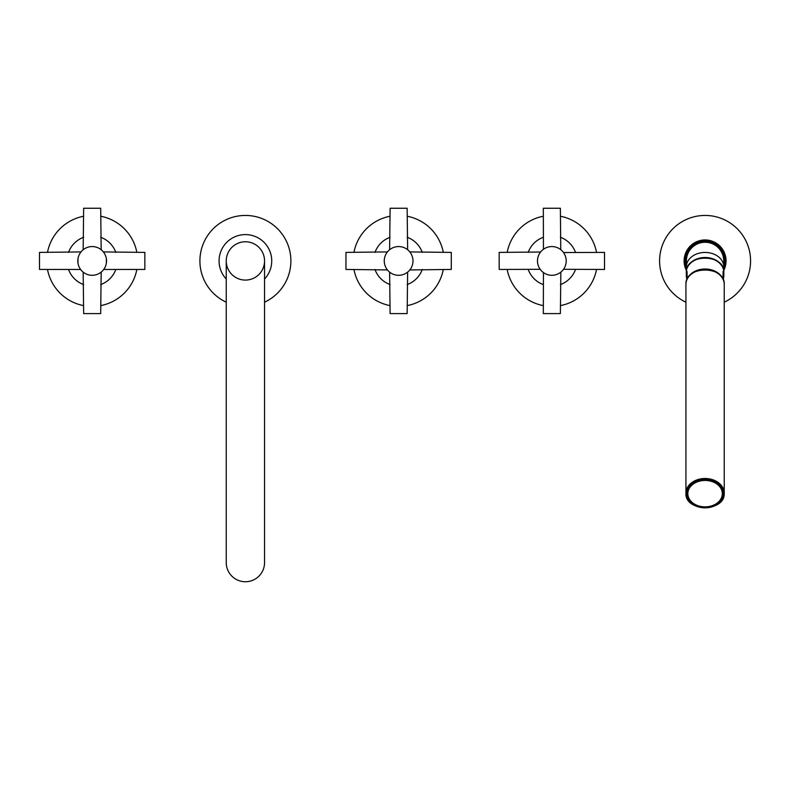 <?xml version="1.0" encoding="UTF-8"?>
<svg xmlns="http://www.w3.org/2000/svg" width="790" height="790" viewBox="0 0 790 790"><rect width="100%" height="100%" fill="white"/><g stroke="black" fill="none" stroke-linecap="round" stroke-linejoin="round"><path stroke-width="1.19" d="M410.672 268.758L409.822 269.933L451.297 269.449L451.297 252.405L409.822 251.921L410.672 253.096M412.627 264.137L412.765 263.465M412.805 263.228L412.923 262.31M412.982 261.391L412.982 260.463M412.923 259.545L412.805 258.626M412.765 258.389L412.627 257.718M390.714 248.939L389.618 249.729L390.102 208.254L407.146 208.254L407.63 249.729L406.534 248.939M402.169 247.003L401.29 246.816M400.402 246.678L399.513 246.589M398.624 275.295A14.368 14.368 0 0 0 412.992 260.927A14.368 14.368 0 0 0 398.624 246.559A14.368 14.368 0 0 0 384.256 260.927A14.368 14.368 0 0 0 398.624 275.295M399.513 275.266L400.402 275.177M401.29 275.038L402.169 274.851M406.534 272.915L407.63 272.125L407.146 313.6L390.102 313.6L389.618 272.125L390.714 272.915M395.079 274.851L395.958 275.038M396.847 275.177L397.735 275.266M397.735 246.589L396.847 246.678M395.958 246.816L395.079 247.003M386.577 268.758L387.426 269.933L345.951 269.449L345.951 252.405L387.426 251.921L386.577 253.096M384.621 257.718L384.483 258.389M384.444 258.626L384.325 259.545M384.266 260.463L384.266 261.391M384.325 262.31L384.444 263.228M384.483 263.465L384.621 264.137M390.102 284.578A25.142 25.142 0 0 1 374.974 269.449M374.974 252.405A25.142 25.142 0 0 1 390.102 237.276M407.146 284.578A25.142 25.142 0 0 0 422.275 269.449M422.275 252.405A25.142 25.142 0 0 0 407.146 237.276M390.102 216.243A45.484 45.484 0 0 0 353.94 252.405M353.94 269.449A45.484 45.484 0 0 0 390.102 305.612M407.146 216.243A45.484 45.484 0 0 1 443.309 252.405M443.309 269.449A45.484 45.484 0 0 1 407.146 305.612M104.162 268.837L103.727 269.459L144.847 269.449L144.847 252.405L103.362 251.921L104.162 253.017M106.364 263.149L106.364 258.705M83.908 249.176L83.167 249.729L83.651 208.254L100.695 208.254L101.169 249.729L100.083 248.939M94.395 246.737L93.655 246.638M92.173 275.295A14.368 14.368 0 0 0 106.531 260.927A14.368 14.368 0 0 0 92.173 246.559A14.368 14.368 0 0 0 77.805 260.927A14.368 14.368 0 0 0 92.173 275.295M93.655 275.216L94.395 275.118M100.083 272.915L101.169 272.125L100.695 313.6L83.651 313.6L83.167 272.125L83.908 272.678M89.951 275.118L90.682 275.216M90.682 246.638L89.951 246.737M80.185 268.837L80.62 269.459L39.5 269.449L39.5 252.405L80.975 251.921L80.185 253.017M77.983 258.705L77.983 263.149M83.651 284.578A25.142 25.142 0 0 1 68.523 269.449M68.523 252.405A25.142 25.142 0 0 1 83.651 237.276M100.695 284.578A25.142 25.142 0 0 0 115.824 269.449M115.824 252.405A25.142 25.142 0 0 0 100.695 237.276M83.651 216.243A45.484 45.484 0 0 0 47.489 252.405M47.489 269.449A45.484 45.484 0 0 0 83.651 305.612M100.695 216.243A45.484 45.484 0 0 1 136.858 252.405M136.858 269.449A45.484 45.484 0 0 1 100.695 305.612M563.517 269.311L604.518 269.449L604.518 252.405L563.517 252.543M565.521 265.331L565.719 264.67M565.887 263.998L566.015 263.327M566.114 262.635L566.173 261.954M566.213 261.273L566.213 260.582M566.173 259.9L566.114 259.219M566.015 258.528L565.887 257.856M565.719 257.185L565.521 256.523M543.441 249.285L543.323 208.254L560.377 208.254L560.762 249.66M560.772 249.67L560.258 249.285M557.681 247.803L557.088 247.547M556.466 247.319L555.824 247.122M555.173 246.954L554.521 246.816M553.849 246.707L553.188 246.628M552.516 246.579L551.183 246.579M551.183 275.276L551.855 275.295A14.368 14.368 0 0 0 566.213 260.927A14.368 14.368 0 0 0 551.855 246.559A14.368 14.368 0 0 0 537.486 260.927A14.368 14.368 0 0 0 551.855 275.295L552.516 275.276M553.188 275.226L553.849 275.147M554.521 275.038L555.173 274.9M555.824 274.732L556.466 274.535M557.088 274.308L557.681 274.051M560.258 272.57L560.851 272.125L560.377 313.6L543.323 313.6L543.441 272.57M546.018 274.051L546.611 274.308M547.233 274.535L547.875 274.732M548.527 274.9L549.178 275.038M549.85 275.147L550.512 275.226M550.512 246.628L549.85 246.707M549.178 246.816L548.527 246.954M547.875 247.122L547.233 247.319M546.611 247.547L546.018 247.803M540.182 269.311L499.181 269.449L499.181 252.405L540.577 252.02L540.182 252.543M538.178 256.523L537.98 257.185M537.822 257.856L537.684 258.528M537.585 259.219L537.526 259.9M537.486 260.582L537.486 261.273M537.526 261.954L537.585 262.635M537.684 263.327L537.822 263.998M537.98 264.67L538.178 265.331M543.323 284.578A25.142 25.142 0 0 1 528.204 269.449M528.204 252.405A25.142 25.142 0 0 1 543.323 237.276M560.377 284.578A25.142 25.142 0 0 0 575.495 269.449M575.495 252.405A25.142 25.142 0 0 0 560.377 237.276M543.323 216.243A45.484 45.484 0 0 0 507.17 252.405M507.17 269.449A45.484 45.484 0 0 0 543.323 305.612M560.377 216.243A45.484 45.484 0 0 1 596.529 252.405M596.529 269.449A45.484 45.484 0 0 1 560.377 305.612M264.551 562.589A19.157 19.157 0 0 1 245.394 581.746A19.157 19.157 0 0 1 226.246 562.589A19.157 19.157 0 0 0 245.394 581.746A19.157 19.157 0 0 0 264.551 562.589L264.551 260.927A19.157 19.157 0 0 0 245.394 241.77A19.157 19.157 0 0 0 226.246 260.927A19.157 19.157 0 0 0 245.394 280.085A19.157 19.157 0 0 0 264.551 260.927A19.157 19.157 0 0 0 245.394 241.77A19.157 19.157 0 0 0 226.246 260.927L226.246 562.589M226.246 278.998A26.337 26.337 0 0 1 245.394 234.591A26.337 26.337 0 0 1 264.551 278.998M264.551 302.185A45.484 45.484 0 0 0 245.394 215.443A45.484 45.484 0 0 0 226.246 302.185M723.551 269.726A18.674 14.309 180 0 0 705.075 257.5A18.674 14.309 180 0 0 686.599 269.726M723.749 270.822L723.749 260.927A18.674 18.674 0 0 0 705.075 242.254A18.674 18.674 0 0 0 686.401 260.927L686.401 270.822M725.072 254.587L726.05 260.927A20.974 20.974 0 0 1 723.749 270.476M686.401 270.476A20.974 20.974 0 0 1 684.101 260.927L685.019 254.795M726.05 260.927A20.974 20.974 0 0 0 705.075 239.953A20.974 20.974 0 0 0 684.101 260.927L685.374 268.116M685.058 254.676L685.226 254.143M685.266 254.044L686.036 252.138M724.134 252.178L724.381 252.721M724.381 252.741L724.786 253.758M724.924 254.143L725.092 254.676M685.927 302.185A45.484 45.484 0 0 1 705.075 215.443A45.484 45.484 0 0 1 724.232 302.185M724.884 267.81L724.381 269.113M724.381 269.133L724.045 269.874M726.03 261.865L725.931 263.119M725.714 264.68L725.516 265.618M686.105 269.864L685.769 269.123M685.769 269.113L685.266 267.81M686.303 272.293L686.303 275.503A18.772 14.378 180 0 1 687.073 271.434L687.073 279.324A18.772 14.378 0 0 1 705.075 268.995A18.772 14.378 0 0 1 723.077 279.314L723.077 271.434A18.772 14.378 180 0 1 723.847 275.503L723.847 272.293A18.772 14.378 0 0 0 705.075 257.915A18.772 14.378 0 0 0 686.303 272.293C685.256 253.481 724.894 253.481 723.847 272.293M686.303 275.503A18.772 14.378 180 0 0 687.024 279.433M723.126 279.433A18.772 14.378 180 0 0 723.847 275.503M685.927 284.361L685.927 493.167A19.157 14.674 180 0 0 705.075 507.842A19.157 14.674 180 0 0 724.232 493.167A19.157 14.674 180 0 0 705.075 478.493A19.157 14.674 180 0 0 685.927 493.167C684.782 512.226 725.368 512.226 724.232 493.167L724.232 284.361A19.157 14.674 0 0 0 705.075 269.686A19.157 14.674 0 0 0 685.927 284.361C684.782 265.302 725.368 265.302 724.232 284.361M705.075 506.913A17.617 13.499 180 0 0 722.692 493.414A17.617 13.499 180 0 0 705.075 479.915A17.617 13.499 180 0 0 687.458 493.414A17.617 13.499 180 0 0 705.075 506.913M245.394 241.77A19.157 19.157 0 0 0 226.246 260.927M723.749 266.753A18.674 14.309 180 0 0 705.075 252.445A18.674 14.309 180 0 0 686.401 266.753M723.749 267.583A19.819 19.819 0 0 0 705.075 241.108A19.819 19.819 0 0 0 686.401 267.583M686.303 493.414A18.772 14.378 180 0 0 705.075 507.792A18.772 14.378 180 0 0 723.847 493.414A18.772 14.378 180 0 0 705.075 479.036A18.772 14.378 180 0 0 686.303 493.414M705.075 506.864A17.242 13.203 180 0 0 722.317 493.661A17.242 13.203 180 0 0 705.075 480.448A17.242 13.203 180 0 0 687.833 493.661A17.242 13.203 180 0 0 705.075 506.864M725.99 259.327L725.931 258.745M725.121 267.109L725.279 266.546M687.458 493.414C688.515 501.69 694.39 506.212 705.075 507.002C715.76 506.212 721.635 501.69 722.692 493.414"/></g></svg>
